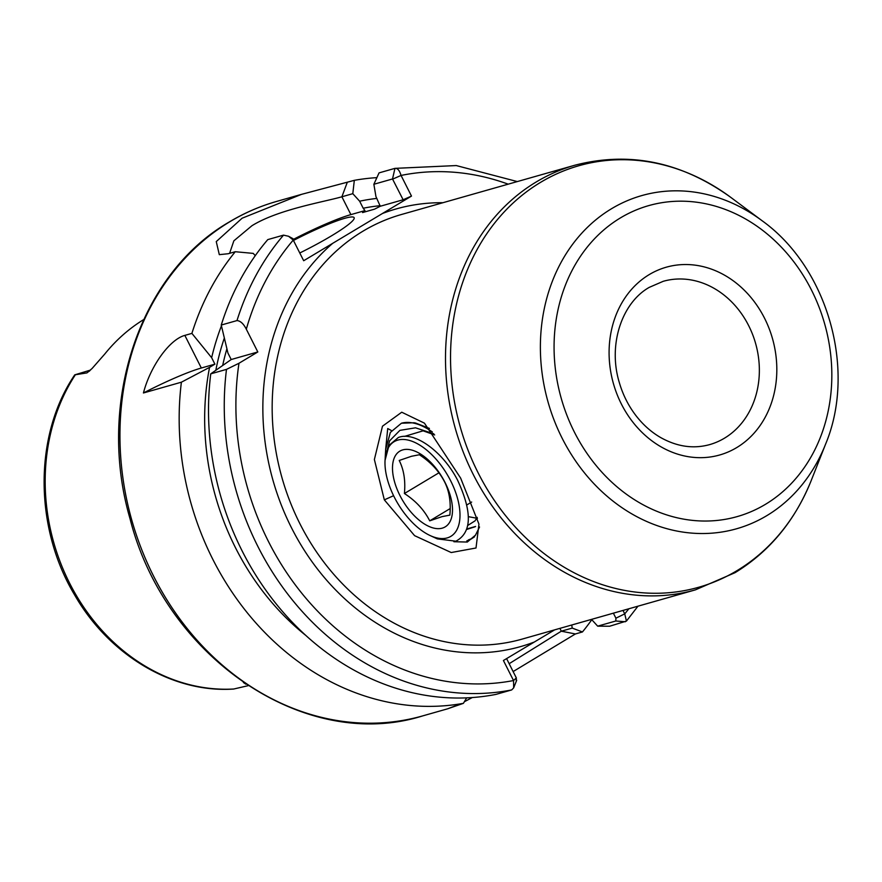 <?xml version="1.0" encoding="UTF-8"?>
<svg xmlns="http://www.w3.org/2000/svg" width="882" height="882" viewBox="0 0 882 882"><rect width="100%" height="100%" fill="white"/><g stroke="black" fill="none" stroke-linecap="round" stroke-linejoin="round"><path stroke-width="1.32" d="M460.658 478.143L478.959 524.117L476.004 547.998L451.22 552.54L414.595 535.661L384.332 499.862L374.376 459.511L382.479 426.204L401.74 412.214L424.44 423.151L460.658 478.143M453.888 541.724L467.317 542.044L475.607 535.021M143.612 319.626A195.352 165.397 74.1 0 0 104.782 354.024L92.07 368.511L86.932 372.899A24.442 20.694 -105.9 0 1 89.556 370.991A24.442 20.694 -105.9 0 1 89.688 370.914M90.548 370.065L74.749 374.85L86.932 372.899M300.167 252.792A59.425 7.034 -26.8 0 0 331.511 235.825A59.425 7.034 -26.8 0 0 354.134 217.678A59.425 7.034 -26.8 0 0 293.838 240.268M373.869 184.272L379.051 172.883L394.783 168.407C397.429 167.944 399.513 170.281 401.056 175.441L411.486 196.091L403.129 199.762L392.512 178.969L373.869 184.272L375.941 196.576L380.263 206.256L374.53 209.166L362.579 212.562L364.961 210.611L350.882 214.613A67.914 8.037 -26.8 0 0 293.386 239.375M305.293 635.018A245.306 207.689 -105.9 0 1 209.563 367.353L214.91 364.156L211.647 357.695L191.901 333.385A267.4 226.387 -105.9 0 1 235.274 251.723L228.218 253.729L219.309 254.655L216.255 241.591L242.12 218.207L301.512 194.36L354.321 180.336L352.8 193.676L341.885 196.785C323.903 201.967 277.984 209.475 251.888 225.759L233.851 240.83L229.596 253.343M210.743 373.847L226.487 369.382L238.978 363.263L257.82 351.962L246.31 329.184C243.586 323.782 240.477 320.905 236.993 320.574L221.25 325.039L227.942 353.065L231.205 359.525L210.743 373.847A267.4 226.387 -105.9 0 0 495.938 694.399L511.681 689.933L513.677 687.85L513.533 680.54L503.413 660.508L554.657 629.858M534.128 642.096A227.501 192.618 -105.9 0 1 291.501 527.811A227.501 192.618 -105.9 0 1 332.701 243.333L382.468 213.488A227.501 192.618 -105.9 0 1 442.896 202.717M354.321 180.336A267.4 226.387 -105.9 0 1 376.879 177.646M591.8 619.682A267.4 226.387 -105.9 0 1 582.451 631.953L575.395 633.96L513.137 671.566M466.931 528.913L475.585 526.455M466.776 529.421L475.122 526.752M248.129 685.678L233.62 689.04C172.784 693.23 109.258 655.271 74.705 595.085C34.023 527.491 33.825 434.991 74.749 374.85M472.267 697.563L464.351 701.741M457.46 705.038L447.703 708.786L463.403 703.34A267.4 226.387 -105.9 0 1 181.394 382.193L209.563 367.353M143.435 392.975C150.348 366.173 169.631 339.416 184.845 335.392L201.328 368.014A67.914 8.037 -26.8 0 0 143.435 392.975L181.394 382.193M191.901 333.385L184.845 335.392M255.273 255.648L253.222 253.388L235.274 251.723M211.647 357.695A245.306 207.689 -105.9 0 1 221.437 325.866M221.25 325.039A267.4 226.387 -105.9 0 1 267.786 239.606L283.53 235.13L288.546 236.266L293 238.691M332.701 243.333L303.684 260.73L293.254 240.08L288.546 236.266M509.157 663.705L561.316 631.192L572.242 628.094L571.723 625.007M572.242 628.094L582.451 631.953M352.8 193.676L359.647 201.206A245.306 207.689 -105.9 0 1 376.868 198.406M359.647 201.206L363.197 208.24A237.688 201.239 -105.9 0 1 380.197 205.682M623.001 610.432L624.732 613.861L626.441 621.082L609.627 626.231L597.676 626.154L615.801 621.005L615.912 618.194L613.376 613.166M591.513 619.385L597.676 626.154M411.486 196.091L382.468 213.488M392.512 178.969L394.96 168.363L456.27 165.562L517.315 181.571M463.403 703.34L466.666 697.883M364.961 210.611L363.197 208.24M243.344 682.459L245.88 684.189M403.129 199.762L380.263 206.256M246.31 329.184A258.911 219.199 74.1 0 1 293.254 240.08L303.684 260.73M506.588 658.611L516.334 677.916L516.224 680.717M231.205 359.525L257.82 351.962M201.328 368.014L214.91 364.156M238.978 363.263A258.911 219.199 74.1 0 0 513.533 680.54L516.334 677.916M615.912 618.194L624.732 613.861A258.911 219.199 74.1 0 0 628.866 608.767M508.197 184.162A258.911 219.199 74.1 0 0 401.056 175.441L392.688 179.112M391.531 430.625L387.716 428.542L385.688 449.07M429.369 428.376L415.4 422.963M404.408 493.512C405.61 480.767 403.879 469.753 399.215 460.47L411.519 456.27L419.358 454.748C430.703 462.08 439.137 471.186 444.671 482.068C449.324 491.307 451.044 502.321 449.853 515.121L442.014 516.643L429.721 520.843C424.231 510.005 415.797 500.899 404.408 493.512L438.949 472.796M442.268 528.142A44.144 22.899 59.1 0 1 399.899 495.441A44.144 22.899 59.1 0 1 402.732 449.897A44.144 22.899 59.1 0 1 445.101 482.597A44.144 22.899 59.1 0 1 442.268 528.142M447.207 537.921A55.18 28.632 -120.9 0 0 450.746 480.988A55.18 28.632 -120.9 0 0 397.793 440.107A55.18 28.632 -120.9 0 0 385.048 460.338A55.18 28.632 -120.9 0 0 386.647 476.434A55.18 28.632 -120.9 0 0 430.151 535.561A55.18 28.632 -120.9 0 0 447.207 537.921M385.048 460.338L389.017 445.355L398.355 437.505C414.705 430.846 443.183 452.036 457.56 480.128C472.454 512.277 471.892 532.64 455.884 541.206L437.329 538.88L430.151 535.561M433.823 433.834L415.521 427.814L399.899 430.361L389.568 440.879L385.169 458.155M385.191 457.791L385.666 449.434L390.34 432.434L401.431 423.228A67.914 35.236 59.1 0 1 432.367 431.982M466.798 540.875L471.043 539.089L475.431 535.253L479.543 526.995M468.463 539.872L471.859 538.571M471.043 539.089L474.571 536.785M429.435 428.454L414.286 422.743L401.431 423.228M468.397 516.665L477.416 518.351M467.78 525.452L475.045 520.854L477.173 517.348M434.672 434.936L423.084 430.824L404.496 436.403M450.195 508.561L429.721 520.843M471.661 502.045L466.898 504.901M384.332 499.862L393.593 495.706M649.24 274.589A97.626 82.654 -105.9 0 1 764.529 318.182A97.626 82.654 -105.9 0 1 736.657 447.626A97.626 82.654 -105.9 0 1 621.38 404.022A97.626 82.654 -105.9 0 1 649.24 274.589M724.442 438.2A84.892 71.872 74.1 0 0 752.533 334.3A84.892 71.872 74.1 0 0 663.231 281.303L649.273 287.356C621.931 302.735 607.764 344.642 619.263 382.38C622.857 394.75 628.447 405.863 636.043 415.742C643.11 424.826 651.225 432.048 660.386 437.395C676.924 446.7 693.34 449.103 709.635 444.616A84.892 71.872 74.1 0 0 724.442 438.2M347.276 182.342L341.885 196.785L350.882 214.613M611.645 208.659A173.203 146.644 -105.9 0 1 762.081 220.72C827.724 267.698 856.709 369.679 825.585 444.153A173.203 146.644 -105.9 0 1 766.734 515.694A173.203 146.644 -105.9 0 1 562.198 438.332A173.203 146.644 -105.9 0 1 611.645 208.659M765.333 504.394A161.671 136.875 74.1 0 0 811.473 290.035A161.671 136.875 74.1 0 0 620.575 217.821A161.671 136.875 74.1 0 0 574.425 432.18A161.671 136.875 74.1 0 0 765.333 504.394M736.889 570.709A219.122 185.518 74.1 0 0 811.341 480.216C795.09 520.645 769.666 551.459 735.059 572.672L695.446 589.849A220.709 186.863 -105.9 0 1 463.248 452.069A220.709 186.863 -105.9 0 1 536.3 181.924A220.709 186.863 -105.9 0 1 574.777 165.243C629.45 151.065 681.521 161.836 731.013 197.546A219.122 185.518 74.1 0 0 540.688 182.287A219.122 185.518 74.1 0 0 478.132 472.84A219.122 185.518 74.1 0 0 736.889 570.709M422.765 715.875C305.304 753.008 164.912 657.454 129.963 518.473C96.381 403.195 139.356 273.585 229.386 221.911C244.281 212.981 260.014 206.168 276.573 201.449A267.4 226.387 74.1 0 0 229.948 221.669A267.4 226.387 74.1 0 0 141.451 548.957A267.4 226.387 74.1 0 0 422.765 715.875L447.703 708.786M574.777 165.243L401.442 214.502A220.709 186.863 74.1 0 0 362.965 231.183A220.709 186.863 74.1 0 0 289.913 501.329A220.709 186.863 74.1 0 0 522.111 639.108L695.446 589.849M215.87 370.054A237.688 201.239 -105.9 0 1 224.315 338.126M226.895 348.831A233.443 197.645 74.1 0 0 222.782 364.972M75.235 374.971A193.29 163.644 74.1 0 0 69.513 582.991A193.29 163.644 74.1 0 0 233.862 689.007M236.993 320.574A267.4 226.387 -105.9 0 1 283.53 235.13M511.681 689.933A267.4 226.387 -105.9 0 1 226.487 369.382M575.395 633.96L561.316 631.192L559.894 628.37M615.801 621.005L625.371 621.755M762.081 220.72L731.013 197.546M825.585 444.153L811.341 480.216M276.573 201.449L301.512 194.36M626.441 621.082L637.973 606.177M516.709 680.243L513.677 687.85"/></g></svg>
